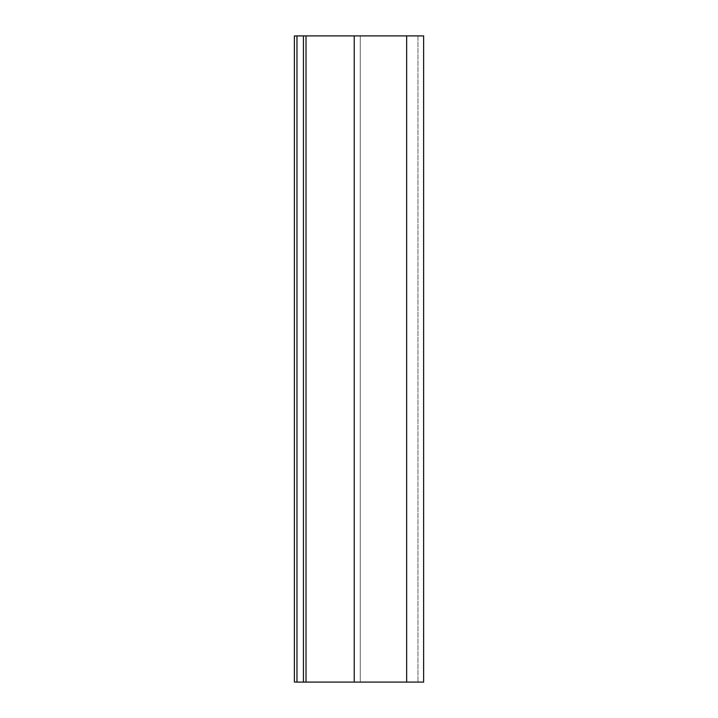 <?xml version="1.0" encoding="UTF-8"?>
<svg xmlns="http://www.w3.org/2000/svg" width="718" height="718" viewBox="0 0 718 718"><rect width="100%" height="100%" fill="white"/><g stroke="black" fill="none" stroke-linecap="round" stroke-linejoin="round"><path stroke-width="0.54" stroke-dasharray="3.59 2.69" d="M407.303 682.037L298.257 682.1L407.303 682.037M417.966 35.9L423.62 35.9L417.966 35.9L417.966 682.1L417.966 35.9L360.292 35.9L360.292 682.1L296.965 682.1L296.965 35.9L296.965 682.1L360.292 682.1L360.292 35.9L417.966 35.9M423.62 682.1L360.292 682.1L423.62 682.1M407.303 35.9L298.257 35.963L407.303 35.9M296.965 682.037L296.965 35.963L296.965 682.037L294.38 682.037L294.38 35.963L296.965 35.963L294.38 35.963L294.38 682.037L296.965 682.037L296.965 35.963L296.965 682.037M296.965 35.9L360.292 35.9L296.965 35.9M303.427 35.9L303.427 682.1L303.427 35.9M417.32 682.1L298.257 682.1L417.32 682.1M298.257 35.963L422.328 35.963L298.257 35.963"/><path stroke-width="1.08" d="M423.62 35.9L423.62 682.1L423.62 35.9L406.657 35.9L406.657 682.1L423.62 682.1L406.657 682.1L406.657 35.9L354.234 35.9L354.234 682.1L406.657 682.1L354.234 682.1L354.234 35.9L306.012 35.9L306.012 682.1L354.234 682.1L306.012 682.1L306.012 35.9L296.965 35.9L296.965 682.1L296.965 35.9L303.427 35.9L303.427 682.1L303.427 35.9L423.62 35.9M296.965 682.1L306.012 682.1L296.965 682.1M294.38 35.963L296.965 35.963L294.38 35.963L294.38 682.037L296.965 682.037L294.38 682.037L294.38 35.963"/></g></svg>
